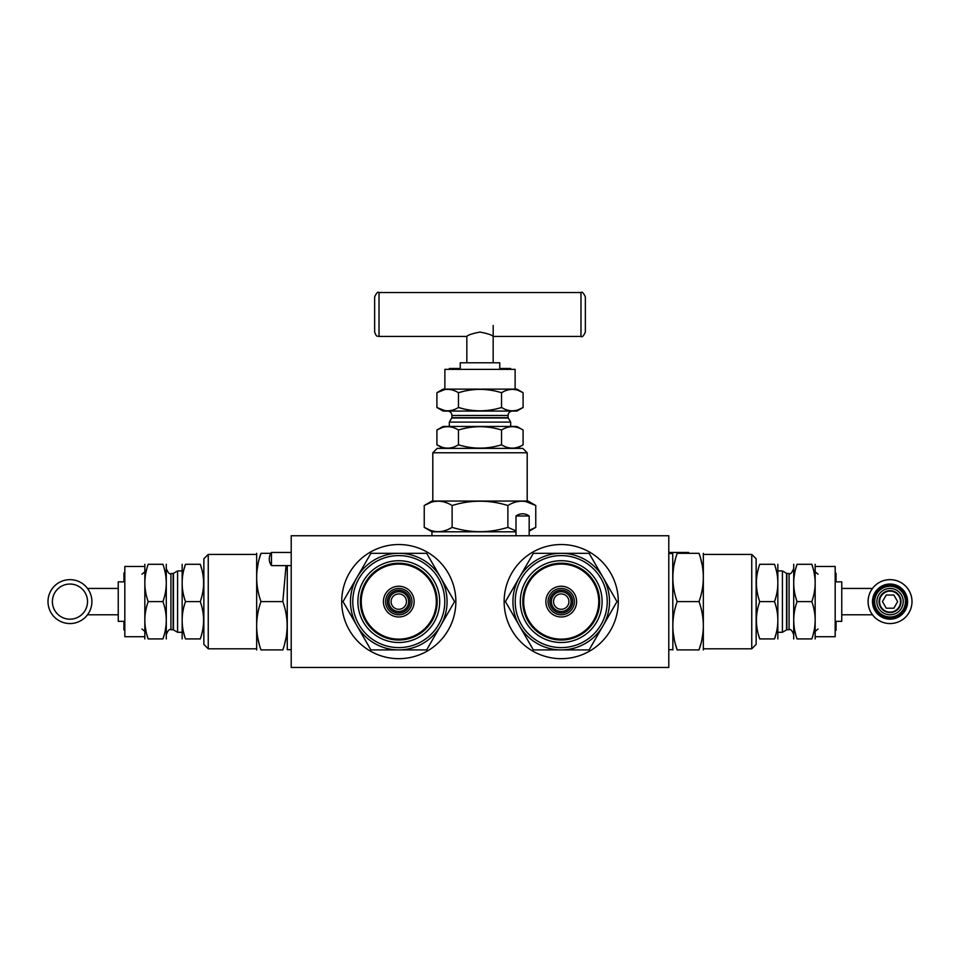 <?xml version="1.0" encoding="UTF-8"?>
<svg xmlns="http://www.w3.org/2000/svg" width="960" height="960" viewBox="0 0 960 960"><rect width="100%" height="100%" fill="white"/><g stroke="black" fill="none" stroke-linecap="round" stroke-linejoin="round"><path stroke-width="1.44" d="M291.216 535.752L291.216 667.464L668.784 667.464L668.784 535.752L291.216 535.752M341.712 601.608A57.072 57.072 0 0 1 398.784 544.536A57.072 57.072 0 0 1 455.856 601.608A57.072 57.072 0 0 1 398.784 658.68A57.072 57.072 0 0 1 341.712 601.608M504.144 601.608A57.072 57.072 0 0 1 561.216 544.536A57.072 57.072 0 0 1 618.288 601.608A57.072 57.072 0 0 1 561.216 658.68A57.072 57.072 0 0 1 504.144 601.608M756.144 601.608L756.144 644.412L751.752 648.804L751.752 554.412L756.144 558.804L756.144 601.608M703.332 553.32L703.332 649.908M699.024 601.608C704.76 585.516 704.76 569.412 699.024 553.32C704.76 553.32 704.76 553.32 699.024 553.32L677.172 553.32C671.436 553.32 671.436 553.32 677.172 553.32C671.436 569.412 671.436 585.516 677.172 601.608L699.024 601.608C704.76 617.712 704.76 633.804 699.024 649.908C704.76 649.908 704.76 649.908 699.024 649.908L700.692 644.388M702 638.88L702.828 633.756M677.172 601.608C671.436 617.712 671.436 633.804 677.172 649.908L699.024 649.908M668.784 553.536L672.732 553.536L672.864 649.908M677.172 649.908C671.436 649.908 671.436 649.908 677.172 649.908L675.504 644.388M674.196 638.88L673.368 633.756M672.924 574.584L673.356 569.544M674.244 564.144L675.48 558.888M702.996 570.876L702.84 569.544M701.952 564.144L700.716 558.888M777.84 564.288L777.84 638.928M776.388 570.876L775.812 568.608M774.516 601.608L759.732 601.608C755.304 589.176 755.304 576.732 759.732 564.288C755.304 564.288 755.304 564.288 759.732 564.288L774.516 564.288C778.944 564.288 778.944 564.288 774.516 564.288C778.944 576.732 778.944 589.176 774.516 601.608C778.944 614.052 778.944 626.496 774.516 638.928C778.944 638.928 778.944 638.928 774.516 638.928L775.8 634.656M759.732 601.608C755.304 614.052 755.304 626.496 759.732 638.928L758.436 634.656M757.848 570.876L758.424 568.608M759.732 638.928C755.304 638.928 755.304 638.928 759.732 638.928L774.516 638.928M786.876 629.712L786.876 573.516L789.072 573.516L789.072 629.712L786.876 629.712L782.412 632.28L782.412 570.936L778.092 570.936M793.716 638.928L793.716 564.288M793.728 619.176L793.716 619.776M793.764 622.5L794.1 626.388M794.796 630.612L795.744 634.62M811.824 601.608C816.252 614.052 816.252 626.484 811.824 638.928C816.252 638.928 816.252 638.928 811.824 638.928L797.052 638.928C792.624 638.928 792.624 638.928 797.052 638.928C792.624 626.484 792.624 614.052 797.052 601.608L811.824 601.608C816.252 589.164 816.252 576.732 811.824 564.288C816.252 564.288 816.252 564.288 811.824 564.288L813.132 568.584M797.052 601.608C792.624 589.164 792.624 576.732 797.052 564.288L811.824 564.288M797.052 564.288C792.624 564.288 792.624 564.288 797.052 564.288L795.756 568.584M794.772 572.712L794.112 576.768M793.752 580.968L793.716 582.456M814.104 572.712L814.776 576.768M815.124 580.968L815.16 582.456M815.148 619.176L815.16 619.776M815.112 622.5L814.776 626.388M814.08 630.612L813.132 634.62M815.16 638.928L815.16 564.288M786.54 573.312L786.54 629.904M689.136 553.32A10.98 10.98 0 0 0 688.536 552.444L688.536 553.32M835.176 621.36L841.752 621.36L841.752 581.856L835.176 581.856M815.412 636.732L835.176 636.732L835.176 566.484L815.412 566.484M835.176 622.176L836.052 622.176L836.052 630.312L835.176 630.312M835.176 622.728L836.052 622.728M836.052 621.36L836.052 622.176M835.176 573.276L836.052 573.276L836.052 581.856M835.176 621.996L836.052 621.996M835.176 574.176L836.052 574.176M835.176 580.308L836.052 580.308M835.176 579.408L836.052 579.408M835.176 577.908L836.052 577.908M835.176 577.008L836.052 577.008M890.052 623.556A21.948 21.948 0 0 0 912 601.608A21.948 21.948 0 0 0 890.052 579.66A21.948 21.948 0 0 0 868.092 601.608A21.948 21.948 0 0 0 890.052 623.556A21.948 21.948 0 0 0 912 601.608A21.948 21.948 0 0 0 890.052 579.66M890.052 584.928A16.68 16.68 0 0 1 906.732 601.608A16.68 16.68 0 0 1 890.052 618.288A16.68 16.68 0 0 1 873.372 601.608A16.68 16.68 0 0 1 890.052 584.928M841.752 614.784L872.484 614.784L871.104 612.696M868.644 606.48L868.512 605.832M868.236 604.056L868.092 601.608M868.092 601.524L868.236 599.16M868.5 597.42L868.644 596.736M871.104 590.52L872.484 588.444L841.752 588.444M890.052 590.64A10.98 10.98 0 0 1 901.02 601.608A10.98 10.98 0 0 1 890.052 612.588A10.98 10.98 0 0 1 879.072 601.608A10.98 10.98 0 0 1 890.052 590.64M890.052 586.248A15.36 15.36 0 0 1 905.412 601.608A15.36 15.36 0 0 1 890.052 616.98A15.36 15.36 0 0 1 874.68 601.608A15.36 15.36 0 0 1 890.052 586.248M890.052 588.444A13.176 13.176 0 0 0 876.876 601.608A13.176 13.176 0 0 0 890.052 614.784A13.176 13.176 0 0 0 903.216 601.608A13.176 13.176 0 0 0 890.052 588.444M890.052 612.084A10.476 10.476 0 0 0 900.516 601.608A10.476 10.476 0 0 0 890.052 591.144A10.476 10.476 0 0 0 879.576 601.608A10.476 10.476 0 0 0 890.052 612.084M886.248 595.02L882.444 601.608L886.248 608.196L893.856 608.196L897.648 601.608L893.856 595.02L886.248 595.02M203.856 644.412L203.856 558.804L208.248 554.412L208.248 648.804L203.856 644.412M256.668 649.908L256.668 553.32M260.976 601.608L282.828 601.608C288.564 617.7 288.564 633.804 282.828 649.908C288.564 649.908 288.564 649.908 282.828 649.908L260.976 649.908C255.24 649.908 255.24 649.908 260.976 649.908C255.24 633.804 255.24 617.7 260.976 601.608C255.24 585.504 255.24 569.412 260.976 553.32C255.24 553.32 255.24 553.32 260.976 553.32L259.308 558.84M257.004 632.34L257.16 633.672M258.048 639.072L259.284 644.328M287.076 628.644L286.644 633.672M285.756 639.072L284.52 644.328M291.216 649.68L287.268 649.68L287.268 565.608M282.828 601.608L286.044 565.608L286.632 569.46M270.864 553.32L260.976 553.32M258 564.348L257.172 569.46M182.16 638.928L182.16 564.288M185.484 601.608L200.268 601.608C204.696 614.052 204.696 626.484 200.268 638.928C204.696 638.928 204.696 638.928 200.268 638.928L185.484 638.928C181.056 638.928 181.056 638.928 185.484 638.928C181.056 626.484 181.056 614.052 185.484 601.608C181.056 589.164 181.056 576.732 185.484 564.288C181.056 564.288 181.056 564.288 185.484 564.288L184.2 568.56M183.612 632.34L184.188 634.608M200.268 601.608C204.696 589.164 204.696 576.732 200.268 564.288L185.484 564.288M200.268 564.288C204.696 564.288 204.696 564.288 200.268 564.288L201.564 568.56M202.152 632.34L201.576 634.608M173.124 573.516L170.928 573.516L170.928 629.712L173.124 629.712L173.124 573.516L177.588 570.936L177.588 632.28L181.908 632.28M166.284 564.288L166.284 638.928M162.948 601.608L148.176 601.608C143.748 589.176 143.748 576.732 148.176 564.288C143.748 564.288 143.748 564.288 148.176 564.288L162.948 564.288C167.376 564.288 167.376 564.288 162.948 564.288C167.376 576.732 167.376 589.176 162.948 601.608C167.376 614.052 167.376 626.496 162.948 638.928C167.376 638.928 167.376 638.928 162.948 638.928L164.244 634.644M165.228 630.504L165.888 626.448M166.248 622.248L166.284 620.76M162.948 638.928L148.176 638.928L146.868 634.644M145.896 630.504L145.224 626.448M144.876 622.248L144.84 620.76M166.272 584.052L166.284 583.452M166.236 580.728L165.9 576.828M165.204 572.604L164.256 568.596M144.852 584.052L144.84 583.452M144.888 580.728L145.224 576.828M145.92 572.604L146.868 568.596M148.176 601.608C143.748 614.052 143.748 626.496 148.176 638.928C143.748 638.928 143.748 638.928 148.176 638.928M144.84 564.288L144.84 638.928M173.46 629.904L173.46 573.312M271.464 552.444A10.98 10.98 0 0 0 271.464 565.608L271.464 552.444L291.216 552.444M124.824 581.856L118.248 581.856L118.248 621.36L124.824 621.36M144.588 566.484L124.824 566.484L124.824 636.732L144.588 636.732M124.824 581.04L123.948 581.04L123.948 572.904L124.824 572.904M124.824 580.488L123.948 580.488M123.948 581.856L123.948 581.04M124.824 629.94L123.948 629.94L123.948 621.36M124.824 581.22L123.948 581.22M124.824 629.04L123.948 629.04M124.824 622.908L123.948 622.908M124.824 623.808L123.948 623.808M124.824 625.308L123.948 625.308M124.824 626.208L123.948 626.208M69.948 623.556A21.948 21.948 0 0 0 91.908 601.608A21.948 21.948 0 0 0 69.948 579.66A21.948 21.948 0 0 0 48 601.608A21.948 21.948 0 0 0 69.948 623.556M118.248 588.444L87.516 588.444L88.896 590.52M91.356 596.736L91.488 597.396M91.764 599.16L91.908 601.608M91.908 601.692L91.764 604.056M91.5 605.796L91.356 606.48M88.896 612.696L87.516 614.784L118.248 614.784M437.196 448.392L522.804 448.392L527.196 452.784L432.804 452.784L437.196 448.392M527.196 501.072L527.196 452.784M432.804 501.072L432.804 452.784M430.524 502.56L424.236 505.512L431.928 501.072L528.072 501.072L535.764 505.512L526.092 501.636M445.824 502.56L444.12 502.032M529.176 531.168L535.764 527.364L529.176 530.412L535.764 527.364L535.764 505.512C526.476 499.776 517.176 499.776 507.876 505.512C489.3 499.776 470.712 499.776 452.124 505.512C442.824 499.776 433.536 499.776 424.236 505.512L424.236 527.364C433.536 533.1 442.824 533.1 452.124 527.364L452.124 505.512M431.928 535.752L431.928 531.804L424.236 527.364L430.524 530.316M451.464 527.736L448.908 529.044M445.824 530.316L444.12 530.844M431.928 531.804L516 531.804M452.124 527.364C470.712 533.1 489.3 533.1 507.876 527.364L516 530.88M507.876 527.364L507.876 505.512M443.124 426.444L516.876 426.444L523.092 430.02C515.904 425.592 508.728 425.592 501.54 430.02C487.188 425.592 472.824 425.592 458.46 430.02C451.272 425.592 444.096 425.592 436.908 430.02L443.124 426.444M518.208 427.74L515.904 427.092M441.768 427.752L436.908 430.02L436.908 444.804C444.096 449.232 451.272 449.232 458.46 444.804L458.46 430.02M441.768 447.084L436.908 444.804L443.124 448.392M458.46 444.804C472.824 449.232 487.188 449.232 501.54 444.804L501.54 430.02M501.54 444.804C508.728 449.232 515.904 449.232 523.092 444.804L523.092 430.02M518.208 447.084L515.904 447.744M523.092 444.804L516.876 448.392M447.516 411.072A4.392 4.392 -90 0 1 451.908 415.464L451.908 417.66L508.092 417.66L510.672 422.124L510.672 426.444M510.672 422.124L449.328 422.124L449.328 426.444M451.908 417.66L449.328 422.124M451.908 415.464L508.092 415.464L508.092 417.66M508.092 415.464A4.392 4.392 90 0 1 512.484 411.072M518.232 409.764L523.092 407.484L516.876 411.072L443.124 411.072L436.908 407.484L444.288 410.46M518.232 390.432L523.092 392.712L523.092 407.484C515.904 411.912 508.728 411.912 501.54 407.484C487.176 411.912 472.812 411.912 458.46 407.484L462.444 408.552M503.976 391.428L501.54 392.712C487.176 388.284 472.812 388.284 458.46 392.712L458.46 407.484C451.272 411.912 444.096 411.912 436.908 407.484L436.908 392.712L443.124 389.124L516.876 389.124L523.092 392.712C515.904 388.284 508.728 388.284 501.54 392.712L501.54 407.484L503.976 408.768M506.412 409.764L508.944 410.472M506.412 390.432L508.944 389.724M462.444 391.644L458.46 392.712C451.272 388.284 444.096 388.284 436.908 392.712L444.288 389.724M451.704 417.996L508.296 417.996M379.02 336.444C377.7 335.448 377.004 338.376 374.64 332.052L374.64 314.484C374.64 337.044 374.64 337.044 374.64 314.484L374.64 296.928C376.488 292.884 377.952 291.42 379.02 292.536L379.02 336.444L466.824 336.444L466.824 362.784M493.176 325.464L493.176 362.784M529.176 516A10.98 10.98 0 0 0 516 516L529.176 516L529.176 535.752M499.752 369.36L499.752 362.784L460.248 362.784L460.248 369.36M515.124 389.124L515.124 369.36L444.876 369.36L444.876 389.124M499.848 369.36L499.848 368.484L510.684 368.484L510.684 369.36M502.908 369.36L502.908 368.484M449.316 369.36L449.316 368.484L460.248 368.484M450.312 369.36L450.312 368.484M452.868 369.36L452.868 368.484M460.152 369.36L460.152 368.484M457.092 369.36L457.092 368.484M456.096 369.36L456.096 368.484M454.296 369.36L454.296 368.484M453.3 369.36L453.3 368.484M585.36 297.804L585.36 314.484L585.36 297.804M585.36 331.176L585.36 296.928C583.512 292.884 582.048 291.42 580.98 292.536L580.98 336.444C582.048 337.56 583.512 336.096 585.36 332.052L585.36 314.484M480 332.052C487.86 333.612 492.252 335.076 493.176 336.444C492.252 335.076 487.86 333.612 480 332.052C472.14 333.612 467.748 335.076 466.824 336.444C467.748 335.076 472.14 333.612 480 332.052M408.66 601.608A9.876 9.876 0 0 1 398.784 611.484A9.876 9.876 0 0 1 388.908 601.608A9.876 9.876 0 0 1 398.784 591.732A9.876 9.876 0 0 1 408.66 601.608M406.464 601.608A7.68 7.68 0 0 1 398.784 609.288A7.68 7.68 0 0 1 391.092 601.608A7.68 7.68 0 0 1 398.784 593.928A7.68 7.68 0 0 1 406.464 601.608M370.896 649.908L426.66 649.908L440.604 625.752A48.288 48.288 0 0 0 398.784 553.32A48.288 48.288 0 0 0 356.952 625.752A48.288 48.288 0 0 0 440.604 625.752L454.548 601.608L426.66 553.32L370.896 553.32L343.02 601.608L370.896 649.908M444.78 601.608A45.996 45.996 0 0 1 398.784 647.604A45.996 45.996 0 0 1 352.776 601.608A45.996 45.996 0 0 1 398.784 555.612A45.996 45.996 0 0 1 444.78 601.608M437.196 601.608A38.412 38.412 0 0 0 398.784 563.196A38.412 38.412 0 0 0 360.36 601.608A38.412 38.412 0 0 0 398.784 640.02A38.412 38.412 0 0 0 437.196 601.608A38.412 38.412 0 0 0 398.784 563.196A38.412 38.412 0 0 0 360.36 601.608M385.608 601.608A13.176 13.176 0 0 0 398.784 614.784A13.176 13.176 0 0 0 411.948 601.608A13.176 13.176 0 0 0 398.784 588.444A13.176 13.176 0 0 0 385.608 601.608A13.176 13.176 0 0 0 398.784 614.784A13.176 13.176 0 0 0 411.948 601.608M439.68 601.608A40.896 40.896 0 0 0 398.784 560.712A40.896 40.896 0 0 0 357.888 601.608A40.896 40.896 0 0 0 398.784 642.504A40.896 40.896 0 0 0 439.68 601.608M571.092 601.608A9.876 9.876 0 0 1 561.216 611.484A9.876 9.876 0 0 1 551.34 601.608A9.876 9.876 0 0 1 561.216 591.732A9.876 9.876 0 0 1 571.092 601.608M568.908 601.608A7.68 7.68 0 0 1 561.216 609.288A7.68 7.68 0 0 1 553.536 601.608A7.68 7.68 0 0 1 561.216 593.928A7.68 7.68 0 0 1 568.908 601.608M533.34 649.908L589.104 649.908L603.048 625.752A48.288 48.288 0 0 0 561.216 553.32A48.288 48.288 0 0 0 519.396 625.752A48.288 48.288 0 0 0 603.048 625.752L616.98 601.608L589.104 553.32L533.34 553.32L505.452 601.608L533.34 649.908M607.224 601.608A45.996 45.996 0 0 1 561.216 647.604A45.996 45.996 0 0 1 515.22 601.608A45.996 45.996 0 0 1 561.216 555.612A45.996 45.996 0 0 1 607.224 601.608M599.64 601.608A38.412 38.412 0 0 0 561.216 563.196A38.412 38.412 0 0 0 522.804 601.608A38.412 38.412 0 0 0 561.216 640.02A38.412 38.412 0 0 0 599.64 601.608A38.412 38.412 0 0 0 561.216 563.196A38.412 38.412 0 0 0 522.804 601.608M548.052 601.608A13.176 13.176 0 0 0 561.216 614.784A13.176 13.176 0 0 0 574.392 601.608A13.176 13.176 0 0 0 561.216 588.444A13.176 13.176 0 0 0 548.052 601.608A13.176 13.176 0 0 0 561.216 614.784A13.176 13.176 0 0 0 574.392 601.608M602.112 601.608A40.896 40.896 0 0 0 561.216 560.712A40.896 40.896 0 0 0 520.32 601.608A40.896 40.896 0 0 0 561.216 642.504A40.896 40.896 0 0 0 602.112 601.608M890.052 619.176A17.556 17.556 0 0 0 907.608 601.608A17.556 17.556 0 0 0 890.052 584.052A17.556 17.556 0 0 0 872.484 601.608A17.556 17.556 0 0 0 890.052 619.176M69.948 619.176A17.556 17.556 0 0 0 87.516 601.608A17.556 17.556 0 0 0 69.948 584.052A17.556 17.556 0 0 0 52.392 601.608A17.556 17.556 0 0 0 69.948 619.176M387.36 601.608A11.412 11.412 0 0 0 398.784 613.02A11.412 11.412 0 0 0 410.196 601.608A11.412 11.412 0 0 0 398.784 590.196A11.412 11.412 0 0 0 387.36 601.608M436.32 601.608A37.536 37.536 0 0 0 398.784 564.072A37.536 37.536 0 0 0 361.248 601.608A37.536 37.536 0 0 0 398.784 639.144A37.536 37.536 0 0 0 436.32 601.608M414.144 601.608A15.36 15.36 0 0 1 398.784 616.98A15.36 15.36 0 0 1 383.412 601.608A15.36 15.36 0 0 1 398.784 586.248A15.36 15.36 0 0 1 414.144 601.608M549.804 601.608A11.412 11.412 0 0 0 561.216 613.02A11.412 11.412 0 0 0 572.64 601.608A11.412 11.412 0 0 0 561.216 590.196A11.412 11.412 0 0 0 549.804 601.608M598.752 601.608A37.536 37.536 0 0 0 561.216 564.072A37.536 37.536 0 0 0 523.68 601.608A37.536 37.536 0 0 0 561.216 639.144A37.536 37.536 0 0 0 598.752 601.608M576.588 601.608A15.36 15.36 0 0 1 561.216 616.98A15.36 15.36 0 0 1 545.856 601.608A15.36 15.36 0 0 1 561.216 586.248A15.36 15.36 0 0 1 576.588 601.608M703.464 648.804L751.752 648.804M703.464 554.412L751.752 554.412M668.784 649.68L672.732 649.68M782.412 632.28L778.092 632.28M786.876 573.516L782.412 570.936M789.072 573.516C790.212 574.608 791.676 573.144 793.464 569.124M789.072 629.712C790.548 628.92 792.012 630.384 793.464 634.092M818.064 574.212L815.412 572.064M818.064 629.004L815.412 631.152M688.536 552.444L668.784 552.444M256.536 648.804L208.248 648.804M256.536 554.412L208.248 554.412M177.588 570.936L181.908 570.936M173.124 629.712L177.588 632.28M170.928 573.516C169.788 574.608 168.324 573.144 166.536 569.124M170.928 629.712C169.452 628.92 167.988 630.384 166.536 634.092M141.936 574.212L144.588 572.064M141.936 629.004L144.588 631.152M271.464 565.608L291.216 565.608M516 516L516 535.752M379.02 292.536L580.98 292.536M493.176 336.444L580.98 336.444"/></g></svg>

